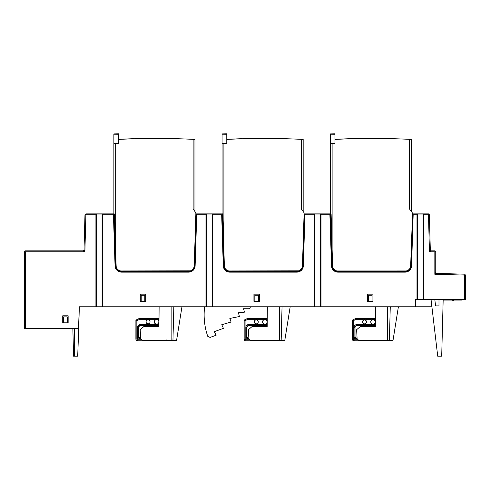 <?xml version="1.0" encoding="UTF-8"?>
<svg xmlns="http://www.w3.org/2000/svg" width="490" height="490" viewBox="0 0 490 490"><rect width="100%" height="100%" fill="white"/><g stroke="black" fill="none" stroke-linecap="round" stroke-linejoin="round"><path stroke-width="0.73" d="M390.267 306.777L389.385 340.507L358.907 340.507L357.106 338.798L356.628 329.727L360.236 326.616L375.389 326.616L375.56 306.777M398.401 306.777L392.992 340.507L389.385 340.507M375.401 325.458A1.801 1.801 0 0 1 374.875 325.538L356.065 325.685L354.974 327.338L354.974 336.777A1.446 1.446 -135 0 0 356.42 338.223L357.075 338.161L357.051 337.8M382.812 340.507L385.851 340.507M282.044 306.777L281.162 340.507L250.684 340.507L248.883 338.798L248.412 329.727L252.013 326.616L267.166 326.616L267.344 306.777M290.184 306.777L284.77 340.507L281.162 340.507M267.179 325.458A1.801 1.801 0 0 1 266.652 325.538L247.842 325.685L246.752 327.338L246.752 336.777A1.446 1.446 -135 0 0 248.197 338.223L248.853 338.161L248.834 337.8M274.59 340.507L277.628 340.507M173.828 306.777L172.946 340.507L142.468 340.507L140.667 338.798L140.189 329.727L143.791 326.616L158.95 326.616L159.121 306.777M181.962 306.777L176.553 340.507L172.946 340.507M158.956 325.458A1.801 1.801 0 0 1 158.435 325.538L139.626 325.685L138.535 327.338L138.535 336.777A1.446 1.446 -135 0 0 139.975 338.223L140.63 338.161L140.612 337.8M166.367 340.507L169.405 340.507M375.45 319.511A0.845 0.845 -59.1 0 0 374.875 319.278L356.163 319.278L355.936 318.341L374.875 318.322A1.801 1.801 0 0 1 375.463 318.42M360.897 318.353L368.113 318.353M362.784 320.883L363.519 320.148M366.11 323.033L365.124 323.755M363.899 323.755L362.906 323.039M365.491 320.148L366.226 320.883M382.99 339.962L382.09 340.869L354.135 340.869A1.801 1.801 0 0 1 352.328 339.062L352.341 320.129L355.936 318.341M356.065 325.697L355.023 327.338L355.036 336.716L354.074 339.123L357.075 338.223M352.328 335.454L352.341 334.566M355.036 335.454L355.023 334.566M375.407 324.38L356.836 324.576A2.762 2.762 0 0 0 354.074 327.338L354.974 327.338A1.862 1.862 0 0 1 356.836 325.476L356.836 325.513M366.489 321.869A1.985 1.985 0 0 0 364.505 319.884A1.985 1.985 0 0 0 362.52 321.869A1.985 1.985 0 0 0 364.505 323.853A1.985 1.985 0 0 0 366.489 321.869M375.371 321.899A2.297 2.297 0 0 0 373.074 319.596A2.297 2.297 0 0 0 370.771 321.899A2.297 2.297 0 0 0 373.074 324.196A2.297 2.297 0 0 0 375.371 321.899M356.475 338.161L355.036 336.716M356.163 319.278L353.29 320.717L352.341 320.129M357.565 339.907L354.135 339.907L354.135 340.807L382.09 340.869M370.826 321.899A2.242 2.242 0 0 1 373.074 319.651A2.242 2.242 0 0 1 375.316 321.899A2.242 2.242 0 0 1 373.074 324.141A2.242 2.242 0 0 1 370.826 321.899M267.234 319.511A0.845 0.845 -59.1 0 0 266.652 319.278L247.94 319.278L247.72 318.341L266.652 318.322A1.801 1.801 0 0 1 267.24 318.42M252.675 318.353L259.89 318.353M254.561 320.883L255.296 320.148M257.887 323.033L256.901 323.755M255.676 323.755L254.684 323.039M257.268 320.148L258.003 320.883M274.774 339.962L273.867 340.869L245.913 340.869A1.801 1.801 0 0 1 244.106 339.062L244.118 320.129L247.72 318.341M247.842 325.697L246.801 327.338L246.813 336.716L245.851 339.123L248.853 338.223M244.112 335.454L244.118 334.566M246.813 335.454L246.807 334.566M267.191 324.38L248.62 324.576A2.762 2.762 0 0 0 245.851 327.338L246.752 327.338A1.862 1.862 0 0 1 248.62 325.476L248.62 325.513M258.267 321.869A1.985 1.985 0 0 0 256.282 319.884A1.985 1.985 0 0 0 254.298 321.869A1.985 1.985 0 0 0 256.282 323.853A1.985 1.985 0 0 0 258.267 321.869M267.148 321.899A2.297 2.297 0 0 0 264.851 319.596A2.297 2.297 0 0 0 262.548 321.899A2.297 2.297 0 0 0 264.851 324.196A2.297 2.297 0 0 0 267.148 321.899M248.259 338.161L246.813 336.716M247.94 319.278L245.067 320.717L244.118 320.129M249.349 339.907L245.913 339.907L245.913 340.807L273.867 340.869M262.603 321.899A2.242 2.242 0 0 1 264.851 319.651A2.242 2.242 0 0 1 267.093 321.899A2.242 2.242 0 0 1 264.851 324.141A2.242 2.242 0 0 1 262.603 321.899M159.011 319.511A0.845 0.845 -59.1 0 0 158.435 319.278L139.724 319.278L139.497 318.341L158.435 318.322A1.801 1.801 0 0 1 159.017 318.42M144.452 318.353L151.667 318.353M146.339 320.883L147.08 320.148M149.671 323.033L148.684 323.755M147.459 323.755L146.461 323.039M149.052 320.148L149.787 320.883M166.551 339.962L165.651 340.869L137.69 340.869A1.801 1.801 0 0 1 135.889 339.062L135.901 320.129L139.497 318.341M139.626 325.697L138.584 327.338L138.59 336.716L137.635 339.123L140.636 338.223M135.889 335.454L135.895 334.566M138.59 335.454L138.584 334.566M158.968 324.38L140.397 324.576A2.762 2.762 0 0 0 137.635 327.338L138.535 327.338A1.862 1.862 0 0 1 140.397 325.476L140.397 325.513M150.044 321.869A1.985 1.985 0 0 0 148.06 319.884A1.985 1.985 0 0 0 146.075 321.869A1.985 1.985 0 0 0 148.06 323.853A1.985 1.985 0 0 0 150.044 321.869M158.932 321.899A2.297 2.297 0 0 0 156.629 319.596A2.297 2.297 0 0 0 154.332 321.899A2.297 2.297 0 0 0 156.629 324.196A2.297 2.297 0 0 0 158.932 321.899M140.036 338.161L138.59 336.716M139.724 319.278L136.851 320.717L135.901 320.129M141.126 339.907L137.69 339.907L137.69 340.807L165.651 340.869M154.387 321.899A2.242 2.242 0 0 1 156.629 319.651A2.242 2.242 0 0 1 158.876 321.899A2.242 2.242 0 0 1 156.629 324.141A2.242 2.242 0 0 1 154.387 321.899M250.574 306.777L249.441 308.737L243.536 308.737L244.504 312.148L238.452 312.785L239.396 316.509L229.841 318.457L231.115 322.028L221.774 324.705L223.416 328.355L214.283 331.681L216.145 335.221L210.069 337.432L207.748 336.33A65.703 65.703 0 0 1 204.63 306.777M134.04 138.658L132.184 138.731L134.04 138.658M127.467 138.927L132.551 138.719L127.467 138.927M122.702 139.123L126.977 138.946L122.702 139.123M242.262 138.658L240.4 138.731L242.262 138.658M235.684 138.927L240.774 138.719L235.684 138.927M230.925 139.123L235.2 138.946L230.925 139.123M350.485 138.658L348.623 138.731L350.485 138.658M343.907 138.927L348.996 138.719L343.907 138.927M339.147 139.123L343.416 138.946L339.147 139.123M24.953 251.315L25.4 250.862L83.141 250.862L84.047 249.986L84.899 251.762L25.4 251.762L24.953 251.315L24.5 251.762L24.5 328.423L78.725 328.423L79.331 306.777L96.646 306.777L96.646 214.069L102.061 214.069L102.061 306.777L206.67 306.777L206.67 214.069L212.084 214.069L212.084 306.777L206.67 306.777M436.615 273.432L434.838 274.29L434.838 251.762L429.448 251.762L430.306 249.986L431.206 250.862L434.838 250.862L435.739 251.762L435.739 272.532L436.615 273.432L464.624 274.167L465.059 274.614L464.6 275.068L464.6 299.562L465.5 299.562L465.5 275.068L465.059 274.614M435.739 272.532L434.838 274.29L464.6 275.068M434.838 251.762L435.285 251.315M431.206 250.862L429.448 251.762L428.481 214.792L423.838 214.792L423.838 299.562L464.6 299.562M223.899 143.362L223.899 249.526L222.907 214.246L222.093 213.622L222.093 133.923L222.093 143.362L226.784 143.362L226.784 139.429A721.47 721.47 0 0 1 301.368 139.35L301.368 209.12L304.076 212.752L304.057 214.749L304.786 213.885L304.425 214.24L302.783 266.186L304.425 214.253L304.945 214.792L314.17 214.792L314.892 214.069L320.301 214.069L321.024 214.792L321.024 306.777L415.538 306.777L415.538 299.562L423.838 299.562M416.984 299.562L416.984 214.792L417.701 214.069L423.115 214.069L423.838 214.792M417.701 299.562L417.701 214.069M428.481 214.792L428.934 214.326L428.481 213.885L412.801 213.885L412.543 214.24L413.003 213.885L412.641 214.246L413.168 214.792L416.984 214.792M412.801 213.885L412.801 213.885A0.361 0.361 0 0 0 412.549 213.989A0.361 0.361 0 0 1 412.801 213.885L428.481 213.885M336.422 270.835L337.984 271.062A5.408 5.408 0 0 1 332.575 265.807L332.6 266.186L332.036 265.837A5.954 5.954 0 0 0 337.984 271.607L405.071 271.607A5.954 5.954 0 0 0 411.024 265.837L412.641 214.253L411 266.186L411.563 265.856L413.168 214.792M321.024 214.792L329.886 214.792L330.413 214.246L332.036 265.837L332.569 265.654L331.13 214.246L330.315 213.622L330.946 214.112L332.575 265.807L331.13 214.246M367.561 301.368L372.97 301.368L372.97 294.153L367.561 294.153L367.561 301.368M212.084 306.777L314.892 306.777L314.892 214.069M320.301 214.069L320.301 306.777L314.892 306.777M320.301 306.777L321.024 306.777M102.061 306.777L96.646 306.777M102.061 214.069L102.778 214.792L102.778 306.777M95.924 306.777L95.924 214.792L96.646 214.069M102.778 214.792L113.447 214.792L113.962 213.885L115.591 265.837A5.954 5.954 0 0 0 121.538 271.607L188.632 271.607A5.954 5.954 0 0 0 194.579 265.837L194.561 266.186L195.124 265.856L196.729 214.792L205.953 214.792L206.67 214.069M95.924 214.792L85.866 214.792L85.419 214.326L85.866 213.885L113.962 213.885M115.689 265.654L116.13 265.654L115.591 265.758M116.13 265.654L114.691 214.246L113.87 213.622L114.507 214.112L116.154 266.186M195.853 212.752L194.953 211.539L194.953 139.442L193.146 139.35A721.47 721.47 0 0 0 190.806 139.233L185.392 138.995A721.47 721.47 0 0 0 156.622 138.425A721.47 721.47 0 0 1 193.146 139.35L193.146 209.12L195.853 212.752L195.835 214.749L196.564 213.885L222.436 213.885L222.191 214.246L222.178 213.885M190.549 139.221A721.47 721.47 0 0 0 190.169 139.203M84.047 249.986L84.966 214.767L85.419 214.326M83.141 250.862L84.899 251.762L85.866 214.792M79.331 306.777L78.522 328.423M25.4 251.762L25.4 328.423M62.738 323.008L68.147 323.008L68.147 315.793L62.738 315.793L62.738 323.008M430.306 249.986L429.381 214.767L428.934 214.326M412.28 214.749L412.672 213.934M410.663 265.66L411.03 265.654L411.41 242.042M412.292 212.752L411.392 211.539L411.392 139.442L409.591 139.35A721.47 721.47 0 0 0 407.251 139.233L401.837 138.995A721.47 721.47 0 0 0 373.068 138.425A721.47 721.47 0 0 1 409.591 139.35L409.591 209.12L412.292 212.752L412.549 213.989L410.657 265.825A5.408 5.408 0 0 1 405.248 271.062L406.81 270.835M406.994 139.221A721.47 721.47 0 0 0 406.608 139.203M332.569 265.635L332.128 265.654M336.961 270.964L406.308 270.958M373.068 138.425A721.47 721.47 0 0 0 335.001 139.429L335.001 143.362L332.116 143.362L332.116 249.526M401.837 138.995L401.114 138.97L401.837 138.995M332.116 143.362L330.315 143.362L330.315 213.622M333.819 269.108L334.946 270.131M337.984 271.062L405.248 271.062M408.28 270.137L409.42 269.102M410.246 267.73L410.632 266.211M406.81 271.344L408.397 270.59M409.695 269.408L410.589 267.895M332.471 267.895L333.365 269.408M334.658 270.59L336.244 271.344M411 266.186L410.657 265.825M410.351 267.454L410.583 266.548M410.92 257.599L410.847 265.654L410.92 257.599M304.076 214.246L302.434 265.825A5.408 5.408 0 0 1 297.026 271.062L298.085 270.958M228.738 270.964L298.594 270.835M195.853 214.24L194.218 265.825A5.408 5.408 0 0 1 188.809 271.062L189.863 270.958M120.516 270.964L190.371 270.835M193.911 267.454L194.144 266.548M196.564 213.885L196.564 213.885A0.361 0.361 0 0 0 196.398 213.928A0.361 0.361 0 0 1 196.564 213.885L196.104 213.989A0.361 0.361 0 0 1 196.361 213.885L194.585 265.654L194.224 265.654L195.835 214.749L196.233 213.934M222.093 213.622L222.73 214.112L224.346 265.654L222.907 214.246M223.808 265.758L224.353 265.807L223.899 249.526M228.205 270.835L229.761 271.062A5.408 5.408 0 0 1 224.353 265.807L224.377 266.186M304.076 212.752L303.175 211.539L303.175 139.442L301.368 139.35A721.47 721.47 0 0 0 299.029 139.233L293.614 138.995A721.47 721.47 0 0 0 264.845 138.425M298.771 139.221A721.47 721.47 0 0 0 298.392 139.203M293.614 138.995L292.891 138.97L293.614 138.995M226.784 139.429L226.784 133.801L226.784 139.429M222.093 133.923L226.784 133.801L222.093 133.923M302.44 265.654L302.697 257.599L302.808 265.654L302.44 265.66M302.128 267.454L302.367 266.548M302.716 265.654L303.194 242.042M330.401 213.885L330.413 214.246L330.658 213.885L304.578 213.885A0.361 0.361 0 0 0 304.327 213.989L304.057 214.749L304.449 213.934M304.425 214.234A0.361 0.361 0 0 1 304.48 214.05A0.361 0.361 0 0 0 304.425 214.234L304.786 213.885A0.361 0.361 0 0 0 304.615 213.928A0.361 0.361 0 0 1 304.786 213.885M302.808 265.654L303.341 265.856L304.945 214.792M314.17 306.777L314.17 214.792M212.084 214.069L212.807 214.792L212.807 306.777M212.807 214.792L221.67 214.792L222.191 214.246L223.814 265.837A5.954 5.954 0 0 0 229.761 271.607L296.854 271.607A5.954 5.954 0 0 0 302.802 265.837L304.425 214.246M253.93 301.368L259.339 301.368L259.339 294.153L253.93 294.153L253.93 301.368M205.953 306.777L205.953 214.792M196.202 214.24L194.579 265.837L196.202 214.246L196.729 214.792M140.299 301.368L145.708 301.368L145.708 294.153L140.299 294.153L140.299 301.368M116.136 266.186L115.052 265.856A6.493 6.493 0 0 0 121.538 272.146L188.632 272.146A6.493 6.493 0 0 0 195.124 265.856M116.026 267.895L116.92 269.408M118.219 270.59L119.805 271.344M119.983 270.835L121.538 271.062A5.408 5.408 0 0 1 116.13 265.807L114.691 214.246M115.677 249.526L115.677 143.362L113.87 143.362L113.87 213.622M113.87 133.923L113.87 143.362L113.87 133.923L118.562 133.801L118.562 134.707L118.562 133.801L113.87 133.923L118.562 133.801M115.677 143.362L118.562 143.362L118.562 134.707L118.562 139.429A721.47 721.47 0 0 1 156.622 138.425M185.392 138.995L184.669 138.97L185.392 138.995M194.561 266.186L194.218 265.825M191.835 270.137L192.974 269.102M193.801 267.73L194.187 266.211M190.371 271.344L191.958 270.59M193.25 269.408L194.144 267.895M117.379 269.108L118.507 270.131M121.538 271.062L188.809 271.062M224.346 265.654L223.912 265.654M224.359 266.186L223.814 265.837A5.954 5.954 0 0 0 229.761 271.607L229.761 272.146A6.493 6.493 0 0 1 223.275 265.856L223.832 266.186L223.814 265.837M225.602 269.108L226.723 270.131M229.761 271.062L297.026 271.062M300.058 270.137L301.197 269.102M302.024 267.73L302.41 266.211M298.588 271.344L300.174 270.59M301.473 269.408L302.367 267.895M224.249 267.895L225.143 269.408M226.441 270.59L228.028 271.344M302.783 266.186L302.434 265.825M330.315 134.83L330.315 143.362L330.315 133.923L330.315 134.83L335.001 134.707L335.001 133.801L335.001 139.429L335.001 134.707M330.315 133.923L335.001 133.801L330.315 133.923M415.728 299.562L415.538 306.777L431.898 306.777M367.561 301.185L372.97 301.185M372.069 301.185L372.069 295.201L368.462 295.201L368.462 301.185M253.93 301.185L259.339 301.185M258.438 301.185L258.438 295.201L254.831 295.201L254.831 301.185M140.299 301.185L145.708 301.185M144.807 301.185L144.807 295.201L141.2 295.201L141.2 301.185M438.985 299.562L438.985 305.876L435.586 305.876L434.808 299.562M431.047 299.562L437.723 356.199L441.692 356.199L443.009 305.876M443.174 299.562L441.692 356.199M438.985 305.876L435.586 305.876M449.391 299.562L449.391 300.101L446.145 300.101L446.145 299.562M443.707 299.562L443.707 300.101L446.145 300.101M453.121 299.562L453.121 300.101L461.537 300.101L461.537 299.562M449.391 300.101L453.121 300.101M452.76 300.101L452.76 300.462L453.483 300.462L453.483 300.101M67.246 316.871L63.639 316.871L63.639 322.83L67.246 322.83L67.246 316.871M72.845 328.423L73.574 356.199L77.708 356.199L78.725 328.423M423.115 214.069L423.115 299.562M357.149 339.123L354.074 339.123L354.074 327.338M248.932 339.123L245.851 339.123L245.851 327.338M140.71 339.123L137.635 339.123L137.635 327.338M387.584 340.507L387.584 306.777M279.361 340.507L279.361 306.777M171.139 340.507L171.139 306.777M374.875 325.538L356.836 325.476L356.836 324.576M354.135 340.869L354.135 340.807A1.746 1.746 0 0 1 352.39 339.062L352.39 320.16L355.948 318.377L374.875 318.322M353.29 320.717L353.29 339.062A0.845 0.845 100.5 0 0 354.135 339.907M375.401 325.397A1.746 1.746 0 0 1 374.875 325.476L374.875 324.57M374.875 319.278L374.875 318.377A1.746 1.746 0 0 1 375.463 318.482M352.328 339.062L353.29 339.062M382.721 340.507A0.9 0.9 135 0 1 382.041 340.813M266.652 325.538L248.62 325.476L248.62 324.576M245.913 340.869L245.913 340.807A1.746 1.746 0 0 1 244.167 339.062L244.167 320.16L247.732 318.377L266.652 318.322M245.067 320.717L245.067 339.062A0.845 0.845 61.1 0 0 245.913 339.907M267.179 325.397A1.746 1.746 0 0 1 266.652 325.476L266.652 324.57M266.652 319.278L266.652 318.377A1.746 1.746 0 0 1 267.24 318.482M244.106 339.062L245.067 339.062M274.498 340.507A0.9 0.9 135 0 1 273.818 340.813M158.435 325.538L140.397 325.476L140.397 324.576M137.69 340.869L137.69 340.807A1.746 1.746 0 0 1 135.944 339.062L135.944 320.16L139.509 318.377L158.435 318.322M136.851 320.717L136.851 339.062A0.845 0.845 100.2 0 0 137.69 339.907M158.956 325.397A1.746 1.746 0 0 1 158.435 325.476L158.435 324.57M158.435 319.278L158.435 318.377A1.746 1.746 0 0 1 159.017 318.482M135.889 339.062L136.851 339.062M166.275 340.507A0.9 0.9 135 0 1 165.596 340.813M329.886 214.792L331.491 265.856A6.493 6.493 0 0 0 337.984 272.146L405.071 272.146A6.493 6.493 0 0 0 411.563 265.856M222.093 134.83L226.784 134.707M331.491 265.856L332.036 265.837A5.954 5.954 0 0 0 337.984 271.607L337.984 272.146M405.071 272.146L405.071 271.607A5.954 5.954 0 0 0 411.024 265.837L412.647 214.246M221.67 214.792L223.275 265.856M303.341 265.856A6.493 6.493 0 0 1 296.854 272.146L229.761 272.146M113.447 214.792L115.052 265.856M121.538 271.607L121.538 272.146M113.87 134.83L118.562 134.707M188.632 272.146L188.632 271.607A5.954 5.954 0 0 0 194.579 265.837M296.854 272.146L296.854 271.607A5.954 5.954 0 0 0 302.802 265.837M440.969 356.199L440.969 299.562M454.065 300.101L454.065 299.562M455.761 299.562L455.761 300.101M460.073 299.562L460.073 300.101M74.462 328.423L74.462 356.199"/></g></svg>
